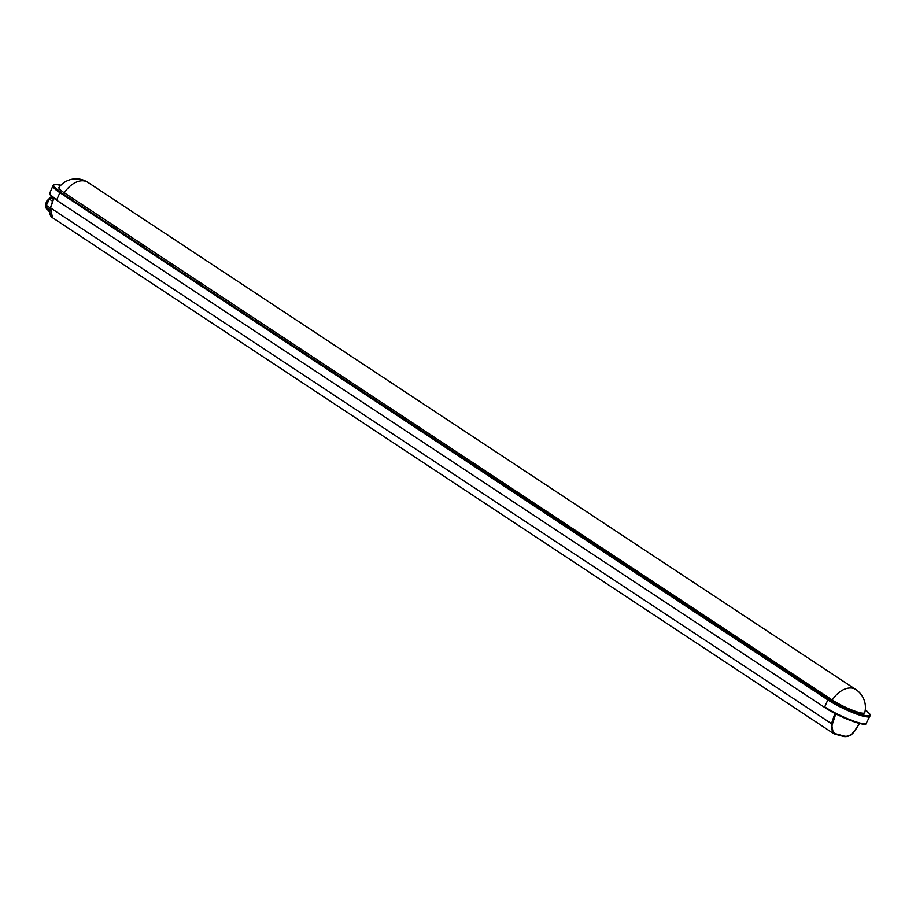 <?xml version="1.0" encoding="UTF-8"?>
<svg xmlns="http://www.w3.org/2000/svg" width="916" height="916" viewBox="0 0 916 916"><rect width="100%" height="100%" fill="white"/><g stroke="black" fill="none" stroke-linecap="round" stroke-linejoin="round"><path stroke-width="1.37" d="M59.895 192.704A27.102 4.317 -154.5 0 1 52.945 185.822L49.888 192.852A26.827 4.271 25.5 0 0 56.769 199.665L59.895 192.704L827.846 699.893L59.895 192.704A27.102 4.317 25.5 0 1 52.956 185.799L53.254 185.169A27.102 4.317 -154.5 0 0 60.193 192.074L59.895 192.704M870.131 715.694L869.822 716.323A27.102 4.317 -154.5 0 1 853.712 712.992A27.102 4.317 -154.5 0 1 827.846 699.893A27.102 4.317 25.5 0 0 853.769 713.014A27.102 4.317 25.5 0 0 869.822 716.323L866.273 723.148A26.827 4.271 25.5 0 1 850.323 719.827A26.827 4.271 25.5 0 1 824.721 706.854L828.144 699.263L60.193 192.074L828.522 699.011A26.747 4.259 25.5 0 0 861.521 714.549A26.747 4.259 25.5 0 0 865.277 709.911L869.662 713.816L870.131 715.694A27.102 4.317 -154.5 0 1 854.067 712.385A27.102 4.317 -154.5 0 1 828.144 699.263L828.522 699.011M50.231 209.317L50.575 207.932M835.816 713.827L832.449 723.983C831.018 729.125 832.049 732.365 835.541 733.716L844.495 736.155C848.319 736.785 851.857 734.781 855.086 730.144L859.345 723.4M835.69 713.816L834.945 713.427M836.125 714.033L834.934 713.415M64.303 192.841L832.266 700.03A20.965 3.332 -154.5 0 0 852.601 710.289A20.965 3.332 -154.5 0 0 864.773 712.637A21.366 21.366 0 0 0 855.842 689.553L87.879 182.364A21.366 13.9 123.4 0 0 64.303 192.841A20.965 3.332 -154.5 0 1 58.99 187.402A21.377 21.377 0 0 1 87.066 181.883M52.338 197.02L50.998 197.513L53.334 199.058M50.998 197.513A9.149 5.954 123.4 0 0 49.372 199.115L46.338 205.367A9.149 5.954 123.4 0 0 46.212 207.394L49.762 212.409M46.212 207.394L49.911 209.844M46.338 205.367L50.346 208.024M49.372 199.115L52.601 201.245M49.178 199.516A8.175 5.324 123.4 0 0 47.552 202.07A8.175 5.324 123.4 0 0 46.67 204.669M52.223 196.929A8.175 5.324 123.4 0 0 51.628 197.284M53.838 198.245L50.609 207.955L831.499 723.674L834.842 713.644M53.804 198.222L50.609 207.955L52.452 217.665L833.342 733.395L831.499 723.674L832.449 723.983M834.785 734.048L843.865 736.533C848.376 737.105 852.166 734.998 855.246 730.224L859.529 723.445M56.769 200.295A26.129 4.156 -154.5 0 1 50.174 194.123M865.105 723.709A26.129 4.156 -154.5 0 1 848.892 719.85A26.129 4.156 -154.5 0 1 824.892 707.587L824.801 707.541C839.125 717.239 867.257 727.808 866.273 723.148M824.732 707.484L56.838 200.364C45.811 191.971 51.09 194.719 49.888 192.852M843.75 736.487L835.026 734.117M53.254 185.169L55.04 184.356L60.8 185.295A26.747 4.259 25.5 0 0 60.571 191.822M855.842 689.553A21.366 13.9 123.4 0 0 832.266 700.03M52.452 217.665C49.842 216.05 49.166 212.741 50.437 207.737L53.655 198.096M48.33 210.325C45.491 208.825 44.93 205.779 46.647 201.165L51.548 196.31"/></g></svg>
